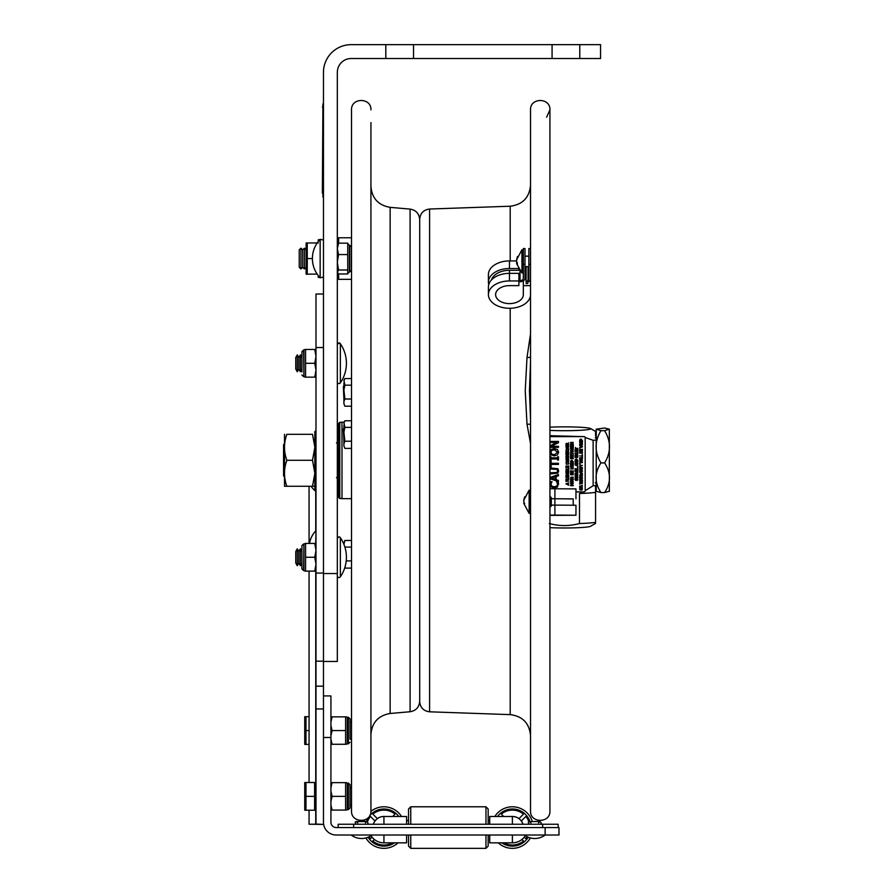 <?xml version="1.0" encoding="UTF-8"?>
<svg xmlns="http://www.w3.org/2000/svg" width="893" height="893" viewBox="0 0 893 893"><rect width="100%" height="100%" fill="white"/><g stroke="black" fill="none" stroke-linecap="round" stroke-linejoin="round"><path stroke-width="1.34" d="M530.531 443.441L527.004 424.208L525.24 390.821L527.004 357.434L530.531 333.926M530.531 362.111L529.449 390.821L530.531 419.531M429.589 209.029L429.589 711.81C423.55 711.04 420.257 707.624 419.699 701.563L419.699 219.276C420.257 213.215 423.55 209.799 429.589 209.029L510.204 206.216C522.606 204.631 529.382 197.621 530.531 185.164L530.531 248.544L528.868 248.544L528.868 264.361L530.531 264.361M530.531 313.577L530.531 285.626L523.331 285.626L523.331 280.893M530.531 278.036L530.531 273.18M530.531 798.275L530.531 109.895C529.929 97.393 550.523 97.393 549.932 109.895L549.932 810.944C550.523 823.458 529.929 823.458 530.531 810.944L530.531 798.275M370.93 122.564L370.93 810.944C371.521 823.458 350.927 823.446 351.529 810.944L351.529 109.895L351.529 237.784L338.626 237.784L338.626 243.153M413.526 58.503L385.821 58.503L385.821 44.65L413.526 44.65L413.526 58.503L552.075 58.503L552.075 44.65L579.78 44.65L579.78 58.503L552.075 58.503M413.526 44.65L552.075 44.65M579.78 58.503L600.565 58.503L600.565 44.65L579.78 44.65M385.821 44.65L351.183 44.65A27.705 27.705 0 0 0 323.467 72.355L323.467 573.552L337.331 573.552L337.331 72.355A13.853 13.853 0 0 1 351.183 58.503L385.821 58.503M323.467 573.552L323.467 661.456L337.331 661.456L337.331 573.552M320.152 239.357L320.152 277.768A27.65 27.65 0 0 1 320.152 239.357L323.467 240.016M351.407 270.199L351.407 246.926L349.743 245.262L349.743 271.863L351.407 270.199M337.331 262.319L338.559 269.987L337.331 272.421M337.331 245.14L338.559 243.153L347.745 243.153L347.745 273.972L338.559 273.972L337.331 271.997M349.743 271.863L347.745 273.392M347.745 269.987L338.559 269.987M349.409 271.863L349.409 245.262L347.745 243.733M347.745 254.572L338.559 254.572L337.331 262.252M338.559 243.153L337.331 248.846L338.559 254.572M323.467 294.031L315.988 294.031L315.988 824.183L309.067 824.228L323.467 824.406L315.988 824.072M315.988 573.06L323.467 573.06L323.467 347.522L315.988 347.522M323.467 824.194L323.467 661.456M323.467 686.17L315.988 686.17M315.742 543.413L315.988 530.297M311.121 486.272A24.803 17.536 0 0 0 315.742 491.239L315.742 490M609.417 491.239L604.617 492.556C611.091 482.678 611.091 472.799 604.617 462.92C611.091 452.171 611.091 441.41 604.617 430.66L609.339 429.165L604.617 428.015L596.223 429.165L600.944 430.66C594.47 441.41 594.47 452.171 600.944 462.92C594.47 472.799 594.47 482.678 600.944 492.556L596.144 491.239M600.944 492.556L604.617 492.556M596.223 491.407L596.223 429.165M600.944 462.92L604.617 462.92M609.339 429.165L609.339 491.407M600.944 430.66L604.617 430.66M549.307 523.544C559.375 526.223 569.433 526.223 579.501 523.544L579.501 493.516A34.637 2.523 180 0 0 595.575 492.344L595.575 485.591A42.395 3.092 180 0 1 593.131 485.77L593.131 440.305L585.161 437.458M579.501 493.516L582.917 491.898M585.183 490.692L593.131 485.77M595.575 492.344L595.575 522.372A34.637 2.523 -0 0 1 588.889 523.064A34.637 2.523 -0 0 1 579.501 523.544M595.575 435.94L595.575 431.431L590.519 428.54A26.321 1.92 0 0 0 549.932 427.178M582.258 436.588L549.932 435.684M595.575 523.41L590.519 526.301A26.321 1.92 180 0 1 583.017 527.417A26.321 1.92 180 0 1 549.932 527.663M549.932 430.381A26.321 1.92 0 0 0 583.017 430.136A26.321 1.92 0 0 0 590.519 428.54M593.131 440.305A42.395 3.092 0 0 0 595.575 440.137M566.497 461.625L568.461 461.011L567.334 461.871L566.218 461.022L566.497 461.625M566.218 461.022L567.334 460.185L568.461 461.022M566.274 461.904L566.274 460.118L568.406 460.118L566.274 460.141L566.274 461.915L568.406 461.927L568.406 460.141L568.785 461.034M566.341 459.058L568.729 457.428L565.95 457.428L568.149 457.774L565.95 459.404L568.729 459.404L566.341 459.058M566.341 456.524L568.729 454.894L565.95 454.894L568.149 455.229L565.95 456.87L568.729 456.87L566.341 456.524M565.95 452.606L565.95 454.325L568.729 454.325L568.729 452.606L568.394 453.968L567.368 453.968L567.368 452.695L567.044 453.968L566.285 453.968L566.285 452.606M567.345 452.349L568.406 452.003L568.54 450.262L567.345 451.97L566.14 450.262L566.285 452.014L567.345 452.349M566.285 450.195L566.285 449.268L568.729 449.268L566.285 448.9L566.285 447.973L566.285 449.268M570.828 474.362L571.643 474.362M571.643 474.384L570.828 474.384L570.906 473.536L571.643 474.384M570.839 462.061L572.971 462.061L570.839 462.083L571.9 460.654L572.971 462.083M570.515 462.429L570.739 460.81L571.9 460.252L573.284 461.793L571.9 460.275L570.739 460.833L570.515 462.451L573.284 462.451L573.284 461.815L573.284 462.429M575.483 465.097L576.755 465.51L576.755 464.673L576.755 465.532L575.46 465.108L576.755 464.673M575.081 464.851L577.849 466.258L577.079 465.633L577.849 463.936L575.081 464.873L577.849 463.936M575.46 463.333L577.849 461.692L575.081 461.692L577.269 462.038L575.081 463.679L577.849 463.679L575.46 463.333M575.393 460.755L577.525 460.755M577.525 460.766L575.393 460.766L575.561 459.761L577.347 459.728L577.525 460.766M575.081 461.123L575.293 459.493L576.465 458.935L577.849 460.487L576.465 458.957L575.293 459.515L575.081 461.134L577.849 461.134L577.849 460.498L577.849 461.123M577.57 457.484L577.849 456.412L575.081 456.412L575.081 457.484L577.57 457.484M575.46 455.609L577.849 453.979L575.081 453.979L577.269 454.325L575.081 455.955L577.849 455.609M575.081 453.421L577.849 453.421L577.849 451.813L577.525 453.052L575.081 453.421M575.081 449.804L575.081 451.523L577.849 451.523L577.849 449.804L577.525 451.166L576.487 451.166L576.487 449.893L576.164 451.166L575.405 451.166L575.405 449.804M575.405 449.681L575.405 448.755L577.849 448.755L575.405 448.386L575.405 447.46L575.405 448.755M579.959 486.975L580.997 486.975M580.417 486.015L580.997 486.998L579.959 486.998L580.417 486.015M581.31 486.573L582.415 485.223L579.635 486.652L579.635 487.366L582.415 486.975M582.415 481.829L579.635 480.724L581.968 481.64L579.635 482.198L581.935 483.113L579.635 484.051L582.415 483.347L580.115 482.387L582.415 481.829M579.635 479.307L582.415 480.691L581.633 480.066L582.415 478.38L579.635 479.307L582.415 478.38M581.321 479.117L581.321 479.965L580.015 479.541L581.321 479.117L581.321 479.954L580.048 479.53M580.048 472.542L581.321 472.955L581.321 472.118L581.321 472.977L580.015 472.553L581.321 472.118M579.959 452.784L580.763 452.784L579.959 452.807L580.316 451.813L580.763 452.807M579.635 453.153L579.747 451.691L581.555 451.278L582.415 452.383L581.555 451.3L580.26 451.434L579.635 453.175L582.415 453.175L582.415 452.383L582.415 453.153M581.577 451.679L582.102 452.807L581.075 452.807L581.577 451.679M579.635 449.201L579.635 450.932L582.415 450.932L582.415 449.201L582.08 450.563L581.053 450.563L581.053 449.302L580.729 450.563L579.97 450.563L579.97 449.201M582.415 446.958L579.635 445.607L581.946 446.746L579.635 447.906L582.415 446.958M579.959 440.852L582.091 440.852L579.959 440.874L581.019 439.445L582.091 440.874M579.635 441.22L579.858 439.602L581.03 439.043L582.415 440.606L581.03 439.066L579.858 439.624L579.635 441.242L582.415 441.242L582.415 440.606L582.415 441.22M565.95 483.816L568.729 482.879L565.95 483.827L568.729 485.212L567.948 483.537L568.729 484.821M567.39 481.059L568.729 481.059L567.39 481.081L567.39 479.831M567.066 479.854L567.066 481.081L566.285 481.081L566.285 479.775M565.95 479.798L565.95 481.45L568.729 481.081M568.394 479.106L565.95 479.106L568.394 479.083L568.394 477.844M565.95 479.083L568.729 479.474L568.729 477.867M567.044 477.208L566.285 477.208L567.044 477.197L567.044 475.947M566.285 477.208L566.285 475.835M565.95 475.846L565.95 477.576L568.729 477.576L568.729 475.835M568.394 477.208L567.368 477.208L568.394 477.197L568.394 475.846M565.95 473.513L567.323 474.384L565.95 473.536L567.033 474.607L565.95 475.69L567.334 474.83L568.729 475.712L567.624 474.629L568.729 473.536L567.323 474.406L568.729 473.536M568.439 472.631L566.24 472.631L568.439 472.274M568.729 471.035L568.495 470.231L568.729 471.828L565.95 471.828L566.575 470.075L568.495 470.231L566.062 470.343L565.95 471.805M565.95 469.193L568.729 469.584L568.729 467.965M568.394 467.965L568.394 469.216M567.044 467.329L566.285 467.329L567.044 467.307L567.044 466.057M566.285 467.329L566.285 465.945M565.95 465.967L565.95 467.698L568.729 467.698L568.729 465.945M568.394 467.329L567.368 467.329L568.394 467.307L568.394 465.967M567.368 467.329L567.368 466.057M566.218 463.277L567.345 464.126L566.218 463.288L566.586 462.44L565.972 462.808L566.586 462.44M566.285 464.193L568.406 464.181L568.774 463.3L568.406 464.17M568.093 462.44L568.774 463.3L568.093 462.44L568.45 463.288L567.345 464.148L568.45 463.277M568.729 459.047L566.374 459.047M565.95 456.323L568.104 455.229M566.218 451.099L566.508 451.724M566.285 451.992L565.905 451.11M568.093 450.262L568.406 451.992M568.729 448.878L566.285 448.878M566.274 447.505L565.894 446.612L566.274 447.527L568.406 447.527L568.406 445.741L568.785 446.634M568.406 445.719L566.274 445.741L568.406 445.719M566.274 445.719L565.894 446.634L566.274 445.719M565.95 444.982L565.95 444.279L565.95 445.004L568.729 445.004L567.624 444.636L568.729 442.872L567.524 443.854L566.709 443.274L567.524 443.854M566.709 443.274L566.095 443.587L566.709 443.274M566.095 443.575L565.95 444.29L566.095 443.575M570.515 483.325L572.056 484.508L570.515 485.692L573.284 485.692L570.895 485.357L572.525 484.642L570.895 483.693L573.284 483.325L570.515 483.303L573.284 483.325M570.951 485.334L573.284 485.334M570.515 485.178L572.033 484.497M572.804 482.32L570.515 482.432L572.804 482.32L572.804 481.282L570.515 481.171L572.246 480.802L573.094 481.07L573.094 482.521M570.515 482.432L573.094 482.533L573.094 481.07L572.246 480.802M570.515 480.802L572.246 480.78M570.471 479.452L570.649 478.626L571.263 480.389L572.558 478.916L572.659 480.412L573.083 478.782L573.339 479.485M573.083 478.76L572.491 478.536L573.083 478.76M571.219 480.01L570.783 479.441L571.219 480.01L572.491 478.514L571.219 480.01M570.839 477.152L570.839 478.436L570.839 477.509L573.284 477.509L570.839 477.152L573.284 477.13M570.515 474.73L570.515 474.004L570.515 474.752L573.284 474.752L573.284 473.96L573.284 474.73M572.435 472.855L573.284 473.937L572.435 472.877L571.743 473.39L572.435 472.877M570.627 473.279L570.515 474.016L570.627 473.279M570.515 470.767L570.515 472.509L573.284 472.509L573.284 470.79L572.96 472.151L571.933 472.151L571.933 470.879L571.598 472.151L570.839 472.151L570.839 470.767M570.515 468.858L573.094 468.959L573.094 467.497L573.339 468.233M573.094 467.474L572.246 467.229L573.094 467.474M572.246 467.229L570.515 467.229L572.246 467.229M570.515 467.206L572.804 467.709L572.246 468.858M570.783 465.845L571.219 466.436L571.085 465.097L570.471 465.889L571.263 466.816L572.558 465.342L572.659 466.816L573.016 465.934M572.659 466.816L573.083 465.208L573.339 465.912M573.083 465.186L571.219 466.436L573.083 465.186M570.839 464.193L571.598 464.193L570.839 464.215L570.839 462.831M570.515 462.853L570.515 464.583L573.284 464.583L573.284 462.831M571.933 464.193L572.96 464.193L571.933 464.215L571.933 462.931M570.515 458.667L570.515 457.942L570.515 458.689L573.284 458.689L573.284 457.897L573.284 458.667M573.284 457.875L572.435 456.814L570.627 457.227L572.435 456.792L573.284 457.875M570.627 457.216L570.515 457.953L570.627 457.216M570.515 454.716L570.515 456.446L573.284 456.446L573.284 454.716L572.96 456.077L571.933 456.077L571.598 454.794L571.598 456.077L570.839 456.077L570.839 454.704M570.839 456.066L571.598 456.066M571.933 456.066L572.96 456.066M570.839 453.677L573.284 453.677L570.839 453.309L570.515 452.36L570.839 454.582M573.284 453.287L570.839 453.287M570.515 450.452L572.815 451.389L570.515 452.327L573.284 451.624L570.984 450.664L573.284 449.692L570.515 449L572.837 449.916L570.515 450.474L572.793 449.905M573.284 451.199L571.029 450.664M570.515 449L573.284 449.67M570.515 451.947L572.77 451.389M571.598 447.036L571.598 448.308L570.839 448.308L571.598 448.286M570.515 446.924L570.515 448.677L573.284 448.677L573.284 446.924M571.933 448.286L572.96 448.286L571.933 448.308L571.933 447.036M570.839 446.154L571.598 446.154L570.839 446.176L570.839 444.792M570.515 444.814L570.515 446.545L573.284 446.545L573.284 444.792M572.96 446.176L571.933 446.176L572.96 446.154L572.96 444.814M571.933 446.176L571.933 444.881M570.515 443.866L572.67 442.772L570.515 444.413L573.284 444.413L570.895 444.067L573.284 442.426L570.515 442.426L573.284 442.415M570.515 442.415L572.714 442.772M575.349 479.53L575.784 480.121L575.65 478.782L575.025 479.574L575.818 480.512L577.112 479.039L577.224 480.501L577.581 479.63M577.224 480.501L577.894 479.619L577.057 478.648L577.894 479.597M575.081 476.628L577.38 477.576L575.081 478.503L577.849 477.8L575.55 476.851L577.849 475.869L575.081 475.176L577.403 476.092L575.081 476.65L577.358 476.081M575.594 476.84L577.849 477.398M577.849 475.857L575.081 475.176M575.36 474.607L577.57 474.607M575.081 473.725L577.849 472.375L575.081 471.426L577.38 472.564L575.081 473.725M575.081 471.426L577.849 472.375M575.081 473.335L577.347 472.553M576.164 470.801L575.405 470.801L576.164 470.778L576.164 469.528M575.405 470.801L575.405 469.417M575.081 469.439L575.081 471.169L577.849 471.169L577.849 469.417M576.487 470.778L577.525 470.778L576.487 470.801L576.487 469.506M575.081 468.646L577.849 469.037L577.849 467.407M577.079 464.572L577.849 465.878M577.849 461.681L575.081 461.692M575.081 463.132L577.235 462.038M577.849 453.957L575.081 453.957M575.081 455.419L577.235 454.325M579.959 489.866L579.579 488.973L581.03 490.212L582.091 489.889L582.091 488.103L582.47 488.973M582.091 488.103L581.03 487.768L582.091 488.103M581.03 487.745L579.959 488.103L581.03 487.745M582.415 485.212L581.209 486.216M579.635 487.344L579.791 485.926L581.209 486.194M582.415 482.923L580.149 482.387M579.635 480.702L582.415 481.416M579.635 482.198L581.923 481.628M579.635 483.649L581.89 483.113M582.415 480.3L581.633 479.016M579.635 478.09L579.791 476.683L581.209 476.94L582.415 475.958L579.635 477.398L579.635 478.112L582.415 477.733M581.31 474.964L582.415 475.389L581.31 475.389L582.415 474.094L581.633 473.078L582.415 473.323M581.633 472.017L579.635 472.308L582.415 471.381M579.635 472.297L582.348 473.67L581.209 474.596L582.325 473.67M581.209 474.585L580.394 474.027L581.209 474.585M579.635 471.124L582.415 471.124L580.026 470.778L582.415 469.138L579.635 469.138L581.834 469.484L579.635 471.124M580.059 470.756L582.415 470.756M579.635 469.138L582.415 469.138M579.635 470.6L581.789 469.484M579.635 466.235L580.841 465.532L579.635 466.235L579.97 468.847M579.97 467.932L582.415 467.932L579.97 467.575L579.669 466.637L582.415 465.342M579.97 467.552L582.415 467.575M581.187 465.342L579.635 464.427L581.187 465.342M579.635 464.405L580.863 465.543M579.635 459.884L581.968 460.799L579.635 461.357L581.935 462.284L579.635 463.221L582.415 462.507L580.115 461.558L582.415 460.587L579.635 459.873L582.415 460.565M580.149 461.547L582.415 462.105M579.635 461.335L581.923 460.788M579.635 462.842L581.89 462.273M579.925 459.315L582.124 459.315M582.124 459.672L582.415 458.578M582.124 458.946L579.925 458.946L582.124 458.6M579.635 457.752L582.415 458.142L582.415 456.524M579.635 455.865L582.415 456.256L582.415 454.626M579.97 450.552L580.729 450.552M581.053 450.552L582.08 450.552M582.415 446.545L579.635 445.607M579.959 445.149L579.579 444.267L581.03 445.507L582.47 444.279L582.091 445.149M582.091 443.397L581.03 443.062L582.47 444.267L582.091 443.397M581.03 443.04L579.959 443.397L581.03 443.04M579.635 441.678L579.925 442.749M579.925 442.415L582.415 442.761L582.415 441.678M558.449 441.443L550.133 441.443L558.449 441.421L558.449 442.682L551.282 446.344L558.449 446.344L551.327 446.333M550.133 441.421L550.133 442.47L556.719 442.47L550.133 445.808L550.133 447.382L558.449 447.382L558.449 446.344M556.562 481.707L557.879 481.684L558.359 482.778L557.879 481.707L556.562 481.707L557.645 484.263L556.819 486.071L557.645 484.252M549.988 484.263L550.691 481.684L549.988 484.263L551.137 486.953L554.296 487.991L557.511 486.953L558.359 482.8L558.594 484.285M550.936 484.252L551.785 486.082L554.296 486.819L556.819 486.06L554.296 486.841L551.785 486.105L550.936 484.263L552.019 481.707L550.691 481.707M550.133 477.398L558.449 474.596L550.133 477.42L550.133 478.771L558.449 481.573L558.449 480.456L556.127 479.697L556.127 476.538L556.127 479.675L558.449 480.456M550.133 473.937L557.857 473.145L558.627 470.935L557.857 468.725L550.133 467.932L550.133 469.037L556.998 469.394L557.678 470.935L556.998 472.475L550.133 472.832L550.133 473.937M550.133 472.832L556.998 472.453L557.678 470.924M558.449 464.427L558.449 463.322L551.126 463.322L551.126 460.542L550.133 460.542L550.133 467.206L551.126 467.206L551.126 464.427L558.449 464.427M551.126 464.427L551.126 467.184M551.126 460.52L550.133 460.542M557.6 459.995L557.6 458.969L557.6 460.018L558.449 460.018L558.449 456.814L557.6 456.814L558.449 456.792M551.785 454.068L554.296 454.749L557.667 452.226L554.296 454.771L551.785 454.091L550.914 452.249L551.785 454.091M550.914 452.249L551.785 450.418L554.296 449.737L557.667 452.249M557.489 449.581L554.296 448.587L557.489 449.559L558.627 452.238L557.489 449.581M558.627 452.238L557.489 454.928L554.296 455.921L551.093 454.917L549.965 452.26L551.093 449.559L554.296 448.565L551.093 449.581L549.965 452.26M549.932 436.621L584.078 436.621A1.105 1.105 -0 0 1 585.183 437.726L585.183 490.793A1.105 1.105 -0 0 1 584.078 491.898L575.963 491.898M585.183 490.748L585.183 437.693A1.105 1.105 180 0 0 584.078 436.588L549.932 436.588M550.992 456.792L550.133 456.814L550.992 456.792L550.992 457.863L557.6 457.863L557.6 456.814M550.992 457.841L557.6 457.841M550.992 458.969L550.992 459.995L550.992 458.969L557.6 458.969M551.126 463.3L558.449 463.3M550.133 467.932L557.857 468.713L558.627 470.935M550.691 481.684L552.019 481.707M550.133 445.808L556.685 442.47M579.925 442.024L582.124 442.024L579.925 441.689M579.635 447.516L581.912 446.746M582.08 454.649L582.08 455.888M582.08 456.535L582.08 457.774M579.635 475.735L580.394 474.004L579.635 475.757L582.415 475.389M575.405 448.364L577.849 448.386M576.487 451.144L577.525 451.144M575.405 451.144L576.164 451.144M575.081 453.052L577.525 453.03M575.36 456.736L577.57 456.736M575.494 463.311L577.849 463.333M577.525 467.43L577.525 468.669M575.36 474.216L577.57 474.216L575.36 473.882M575.081 478.123L577.336 477.565M575.65 478.737L575.025 479.574M575.784 480.11L577.057 478.626L575.784 480.121M570.94 444.044L573.284 444.044M570.839 446.924L570.839 448.308M570.471 465.867L571.085 465.063M572.246 468.836L573.027 468.211M571.933 472.129L572.96 472.129M570.839 472.129L571.598 472.129M570.839 477.509L570.839 478.425M571.085 478.626L570.783 479.441M572.659 480.367L573.016 479.508M570.94 483.693L572.525 484.397M567.524 443.832L568.729 442.85M567.624 444.223L568.729 444.636M566.508 451.702L568.45 451.099M565.905 451.088L566.586 450.262M567.368 453.945L568.394 453.945M566.285 453.945L567.044 453.945M565.95 454.894L568.729 454.894M566.374 456.502L568.729 456.524M565.95 457.428L568.729 457.428M565.95 458.879L568.104 457.774M568.729 471.013L568.729 471.805M568.439 473.335L568.729 472.274M566.24 473L568.439 473M567.635 474.618L568.729 475.299M565.95 475.243L567.022 474.596M566.285 481.059L567.066 481.059M568.729 482.879L567.948 483.537M550.133 456.814L550.133 460.018L550.992 460.018M556.127 476.538L558.449 475.779L558.449 474.618M555.178 476.84L555.178 479.396L551.271 478.123L555.178 476.84L555.178 479.374L551.305 478.112M581.03 443.441L582.147 444.279L580.193 444.893L580.193 443.665L581.03 443.441M579.903 444.256L581.03 445.116L582.147 444.256M579.635 458.6L579.925 459.672M580.417 474.406L580.997 475.389L579.959 475.389L580.417 474.406M579.959 475.366L580.997 475.366M581.31 477.331L582.415 475.98M580.417 476.773L580.997 477.744L579.959 477.744L580.417 476.773M579.959 477.733L580.997 477.42M581.03 488.147L582.147 488.996L581.03 489.833L579.903 488.996L581.03 488.147M579.903 488.973L581.03 489.81L582.147 488.973M577.525 469.439L577.525 470.801M577.57 474.953L577.849 473.882M575.081 473.882L575.36 474.953M571.598 444.904L571.598 446.176M572.96 446.946L572.96 448.308M571.196 457.328L571.643 458.321L570.828 458.321L571.196 457.328M572.446 457.194L572.971 458.321L571.944 458.321L572.446 457.194M570.828 458.299L571.643 458.299M572.96 462.853L572.96 464.215M571.598 462.954L571.598 464.215M572.446 473.257L572.971 474.384L571.944 474.384L572.446 473.257M571.944 474.362L572.971 474.362M566.731 443.665L567.312 444.636L566.274 444.636L566.731 443.665M567.334 445.797L568.461 446.634L566.497 447.248L566.497 446.02L567.334 445.797M566.218 446.612L567.334 447.449L568.461 446.612M567.39 471.437L568.406 471.459L567.39 471.459L567.892 470.332L568.406 471.158M566.631 470.466L567.077 471.459L566.262 471.459L566.631 470.466M566.262 471.437L567.077 471.437M565.95 472.274L566.24 473.346M567.368 477.208L567.368 475.947M567.635 483.638L567.635 484.497L566.329 484.073L567.635 483.638L567.635 484.475L566.363 484.062M566.274 444.614L567.312 444.614M571.944 458.299L572.971 458.299M581.075 452.784L582.102 452.784M284.521 443.687L283.572 444.636L283.572 475.947L284.521 476.884M523.331 285.626L523.331 294.612A13.853 8.986 0 0 1 509.468 303.598A13.853 8.986 0 0 1 495.615 294.612A13.853 8.986 0 0 1 509.468 285.626L518.889 285.626L518.889 280.949L509.468 280.949A21.064 13.663 180 0 0 488.415 294.612A21.064 13.663 180 0 0 509.468 308.275A21.064 13.663 180 0 0 530.531 294.612M488.75 284.599A21.064 13.663 0 0 1 488.415 282.177A21.064 13.663 0 0 1 509.468 268.514L518.364 268.514M516.556 260.923L509.468 260.923A21.064 13.663 180 0 0 488.415 274.586L488.415 282.177M518.889 280.636L520.005 280.636A3.326 2.154 180 0 0 523.331 278.482L523.331 250.386L521.947 249.772L521.947 273.046L523.331 272.421M518.889 269.429L518.889 270.311L509.468 270.311A18.284 11.866 180 0 0 491.53 279.866M523.331 248.544L524.984 248.544L524.984 264.361L523.331 264.361L523.331 248.544M523.331 278.482L523.331 264.361M524.984 264.361L524.984 278.482A4.99 3.237 0 0 1 520.005 281.719L518.889 281.719M518.889 280.949L518.889 273.358L509.468 273.358A21.064 13.663 180 0 0 488.415 287.021L488.415 294.612M526.1 267.699L526.1 282.4A2.768 1.797 0 0 1 528.109 280.67L528.064 280.681A1.105 0.714 180 0 0 528.868 279.989L528.868 264.361M526.1 283.516L527.763 283.516L527.763 282.4A1.105 0.714 180 0 1 528.567 281.708L528.522 281.719A2.768 1.797 0 0 0 530.531 279.989M528.064 266.672L528.064 280.681M528.109 266.672L528.109 280.67M526.1 266.672L526.1 282.4M549.932 515.328L568.763 515.228L549.932 515.116M549.932 515.06L575.963 515.228L575.963 505.248L551.316 505.081M575.963 515.228L549.932 515.384M573.194 505.17L573.194 498.874L551.316 498.729M551.316 498.707L573.194 498.953M549.932 488.739L575.963 488.895L575.963 498.874M489.721 835.022L489.721 842.836L512.392 842.836L512.392 835.022M383.934 835.022L383.934 842.836A15.27 15.27 0 0 1 371.008 835.692M330.923 737.484L330.923 822.274A5.291 5.291 0 0 0 336.214 827.565L558.996 827.565L558.996 835.022L336.214 835.022A12.748 12.748 0 0 1 323.467 822.274L323.467 737.484L330.923 737.484L330.923 695.926L323.467 695.926M406.594 835.022L406.594 842.836L383.934 842.836M525.318 835.692A15.27 15.27 0 0 1 512.392 842.836M488.17 835.022L488.17 846.129L485.959 848.35L410.758 848.35L408.536 846.129L408.536 835.022M408.536 824.25L408.536 809.002L410.758 806.781L410.758 824.25M410.758 848.35L410.758 835.022M485.959 848.35L485.959 835.022M485.959 824.25L485.959 806.781L410.758 806.781M488.17 824.25L488.17 809.002L485.959 806.781M525.854 816.459L521.333 820.98L525.854 816.459A17.458 17.458 0 0 1 528.857 821.772A17.458 17.458 0 0 0 525.854 816.459M525.854 838.683L524.303 837.121L525.854 838.683A17.458 17.458 0 0 0 527.227 836.774A17.458 17.458 0 0 1 525.854 838.683M522.997 824.25A11.107 11.107 0 0 0 521.333 820.98M518.989 818.624L523.499 814.103L518.989 818.624A11.107 11.107 0 0 0 511.466 816.492M529.951 821.538A18.563 18.563 0 0 0 497.49 816.492M501.833 842.836A18.563 18.563 0 0 0 528.243 837.232M498.294 842.836A20.785 20.785 0 0 0 530.397 837.947M532.284 821.538A20.785 20.785 0 0 0 494.811 816.492M503.931 842.836A17.458 17.458 0 0 0 523.499 841.027L521.947 839.476L523.499 841.027A17.458 17.458 0 0 1 503.931 842.836M503.674 816.492L501.286 814.103L503.674 816.492M523.499 814.103A17.458 17.458 0 0 0 501.286 814.103M392.652 816.492L395.041 814.103A17.458 17.458 0 0 0 372.816 814.103L377.337 818.624L372.816 814.103A17.458 17.458 0 0 1 395.041 814.103L392.652 816.492M384.861 816.492A11.107 11.107 0 0 0 377.337 818.624A11.107 11.107 0 0 1 384.861 816.492M374.993 820.98L370.472 816.459L374.993 820.98A11.107 11.107 0 0 0 373.33 824.25M370.472 838.683L372.024 837.121L370.472 838.683A17.458 17.458 0 0 1 369.099 836.774M374.379 839.476L372.816 841.027L374.379 839.476M398.836 816.492A18.563 18.563 0 0 0 369.724 815.622M368.251 817.631A18.563 18.563 0 0 0 366.376 821.538M368.083 837.232A18.563 18.563 0 0 0 394.494 842.836M401.515 816.492A20.785 20.785 0 0 0 370.919 811.369M364.556 820.053A20.785 20.785 0 0 0 364.043 821.538M365.929 837.947A20.785 20.785 0 0 0 398.032 842.836M372.816 841.027A17.458 17.458 0 0 0 392.395 842.836A17.458 17.458 0 0 1 372.816 841.027M370.472 816.459A17.458 17.458 0 0 0 367.469 821.772M489.721 820.645L489.721 816.492L489.721 820.645L488.17 820.645M406.594 824.25L406.594 816.492L406.594 820.645L408.536 820.645M522.952 824.25A11.073 11.073 0 0 0 512.392 816.492L489.721 816.492L489.721 824.25M406.594 816.492L383.934 816.492A11.073 11.073 0 0 0 373.363 824.25M558.17 827.565L558.17 824.25L338.157 824.25L338.157 827.565M344.062 422.177L341.986 422.177L341.986 498.662L351.529 498.662L351.529 540.477L344.877 540.477L343.917 544.362M339.764 498.517L339.764 422.322L338.659 423.427L338.659 497.412L339.764 498.517L341.986 498.517M299.222 249.839L299.222 267.297L300.952 268.96L300.952 248.176L299.222 249.839M300.952 248.176L302.694 249.839L302.694 267.297L300.952 268.96M302.694 249.839L304.424 248.176L304.424 268.96L302.694 267.297M338.626 273.972L338.626 279.342L351.529 279.342L351.529 378.565L344.877 378.565L343.917 380.228L344.877 385.184L343.917 389.951L343.917 382.896M318.265 241.523L318.265 239.726L319.806 239.726M319.806 277.41L318.265 277.41L318.265 275.602M318.265 242.963L317.16 243.041M317.16 274.084L306.132 274.173L307.248 274.173L307.248 258.568L312.383 258.568M307.248 258.568L307.248 242.963L306.132 242.963L306.132 274.173M307.248 242.963L317.138 242.963M343.917 427.97L343.347 428.975L343.917 441.198M343.917 385.765L343.347 386.769L343.917 398.992M344.877 385.184L351.529 385.184M344.877 378.565L343.917 380.853M344.877 406.203L343.917 403.714L344.877 406.203L351.529 406.203L351.529 420.77L344.877 420.77L343.917 422.434L344.877 427.39L343.917 432.156L343.917 425.101M343.917 389.951L344.877 399.004L351.529 399.004M344.877 399.004L343.917 401.482L343.917 394.226M343.917 401.482L343.917 403.714M344.877 427.39L351.529 427.39M344.877 420.77L343.917 423.059M344.877 448.409L343.917 445.92L344.877 448.409L351.529 448.409M343.917 432.156L344.877 441.209L351.529 441.209M344.877 441.209L343.917 443.687L343.917 436.431M343.917 443.687L343.917 445.92M344.888 547.085L351.529 547.085M344.877 540.477L343.917 542.754M344.877 568.104L351.529 568.104L351.529 810.944M346.227 560.904L351.529 560.904M516.712 262.91L516.679 261.403M521.947 249.772L516.545 259.908L517.46 256.492L516.545 260.957L517.46 264.752L516.679 263.748L521.947 273.046M516.545 262.91L517.449 262.91M523.923 503.284L523.878 501.777M529.147 513.419L529.147 490.145L523.756 500.281L524.66 496.865L523.756 501.33L524.66 505.114L523.756 503.284L529.147 513.419L530.531 512.794M523.756 503.284L524.649 503.284M551.316 505.94L551.316 497.624L550.2 496.519L550.2 507.045L551.316 505.94M315.988 458.555L314.827 458.555L315.932 458.555L315.932 430.56L314.827 431.665L314.827 488.906L315.932 490.023L315.932 462.016L314.827 462.016L315.988 462.016M284.521 434.299L284.521 486.272L286.843 486.272C283.717 477.61 283.717 468.948 286.843 460.286C283.717 451.624 283.717 442.961 286.843 434.299C283.717 434.299 283.717 434.299 286.843 434.299C283.717 434.299 283.717 434.299 286.843 434.299L312.505 434.299C315.631 434.299 315.631 434.299 312.505 434.299C315.631 434.299 315.631 434.299 312.505 434.299L314.827 447.103M314.827 447.493L312.505 460.286L314.827 473.089M314.827 473.48L312.505 486.272L314.827 486.272M286.843 460.286L312.505 460.286M286.843 486.272L312.505 486.272M350.045 787.704L350.045 784.735L350.045 787.704L351.529 787.704M350.045 808.009L350.045 784.735L348.382 783.072L348.382 809.672L350.045 808.009L348.382 809.672L347.277 809.672L347.277 783.072L348.382 783.072L350.045 784.735M330.923 739.114L332.073 744.271L345.613 744.271L345.613 716.845L332.073 716.845L330.923 722.013M330.923 725.395L332.073 730.563L345.613 730.563M332.073 730.563L330.923 735.72M332.073 744.271L330.923 744.271M330.923 716.845L332.073 716.845M351.529 739.214L350.045 739.214L350.045 718.921L350.045 721.901L351.529 721.901M330.923 804.917L332.073 810.085L345.613 810.085L345.613 782.648L332.073 782.648L330.923 787.816M330.923 791.198L332.073 796.366L345.613 796.366M332.073 796.366L330.923 801.534M332.073 810.085L330.923 810.085M330.923 782.648L332.073 782.648M309.067 716.699L305.975 716.699L305.975 744.416L309.067 744.416L309.067 782.514L309.067 571.129L309.067 716.699M309.067 730.563L305.975 730.563M305.975 744.416L304.736 744.416L304.736 716.699L305.975 716.699M315.988 783.898L314.604 783.898M314.604 796.366L314.604 782.514L305.975 782.514L305.975 810.219L314.604 810.219L314.604 796.366L305.975 796.366M305.975 810.219L304.736 810.219L304.736 782.514L305.975 782.514M340.356 576.833A1.663 1.663 0 0 1 337.331 575.896A1.663 1.663 0 0 0 340.356 576.833A34.637 34.637 0 0 0 340.356 537.709L340.356 576.833M295.762 551.483L295.762 563.059L297.302 565.716L297.302 548.815L295.762 551.483L297.302 548.815L298.842 551.483L298.842 563.059L297.302 565.716L295.762 563.059M301.912 551.483L300.372 548.815L298.842 551.483L300.372 548.815L300.372 565.716L298.842 563.059L297.302 565.716M340.356 382.874A34.637 34.637 0 0 0 340.356 343.738L340.356 382.874A1.663 1.663 0 0 1 337.331 381.925A1.663 1.663 0 0 0 340.356 382.874A34.637 34.637 0 0 0 340.356 343.738C339.452 342.376 338.447 342.689 337.331 344.676M295.762 357.513L295.762 369.088L297.302 371.756L297.302 354.856L295.762 357.513L297.302 354.856L298.842 357.513L298.842 369.088L297.302 371.756L295.762 369.088M301.912 357.513L300.372 354.856L298.842 357.513L300.372 354.856L300.372 371.756L298.842 369.088L297.302 371.756M301.912 568.908L303.575 570.571L303.91 543.971L303.91 570.571L301.912 568.908L301.912 545.634L301.912 565.861M315.988 564.231L314.749 571.129L315.988 571.129L305.573 571.129L305.573 543.413L315.988 543.413L314.749 543.413L315.988 550.311M305.573 557.265L314.749 557.265L315.988 550.378M315.988 564.164L314.749 557.265M301.912 371.89L301.912 351.663L301.912 371.89M303.91 376.6L303.575 350L301.912 351.663L303.91 350L303.91 376.6L305.149 377.159M315.988 370.26L314.749 377.159L315.988 377.159L305.573 377.159L305.573 349.453L315.988 349.453L314.749 349.453L315.988 356.34M305.573 363.306L314.749 363.306L315.988 356.407M315.988 370.204L314.749 363.306M322.362 193.167L322.92 103.945M323.467 100.072L322.92 197.052M530.531 424.208L527.004 424.208M530.531 357.434L527.004 357.434M429.589 711.81L510.204 714.623L510.204 308.264M510.204 260.923L510.204 206.216M390.152 713.485L410.088 711.743L410.088 209.096L390.152 207.355L390.152 713.485C378.342 715.527 371.934 722.526 370.93 734.47M315.988 708.975L323.467 708.975M315.988 491.675A0.904 0.636 180 0 0 315.742 491.239L315.742 530.911A24.803 24.803 0 0 0 309.458 543.413M315.742 571.129L315.742 783.898M315.742 808.835L315.742 824.183M509.468 260.923L509.468 268.514M509.468 280.949L509.468 270.311M520.005 270.992L520.005 280.636M554.899 515.06L554.899 498.729M554.899 488.739L554.899 498.707M545.143 827.565L545.143 835.022A17.213 17.213 0 0 1 524.358 835.022M512.392 824.25L512.392 816.492M383.934 824.25L383.934 816.492M353.673 827.565L353.673 824.25M542.654 827.565L542.654 824.25M346.171 744.271L347.277 743.858L347.277 717.258L348.382 717.258L348.382 743.858L350.045 742.195M322.362 106.993L323.467 106.993M322.362 190.12L323.467 190.12M510.204 714.623C522.606 716.208 529.382 723.218 530.531 735.676M546.616 117.195L549.932 109.895M370.93 109.895C371.521 97.393 350.927 97.393 351.529 109.895M390.152 207.355C378.342 205.312 371.934 198.324 370.93 186.38M410.088 711.743C415.982 710.728 419.197 707.223 419.699 701.251M410.088 209.096C415.982 210.123 419.197 213.617 419.699 219.589M323.467 277.109L320.152 277.768M323.467 661.177L315.988 661.177M309.067 810.219L309.067 824.228M309.067 486.272L309.067 543.413M595.296 482.733L596.133 483.559M595.296 437.838L596.133 437.012M337.331 487.958L338.659 487.958M337.331 432.625L338.659 432.625M336.494 477.61L337.331 478.436M336.494 442.973L337.331 442.135M356.452 821.538L356.441 821.538C354.789 821.716 354.789 822.62 356.441 824.25C354.789 822.62 354.789 821.716 356.441 821.538L357.803 822.899M538.524 822.899L539.874 821.538C541.66 822.911 541.66 823.815 539.874 824.25C541.66 823.815 541.66 822.911 539.874 821.538L529.627 821.538C527.875 821.683 527.875 822.587 529.627 824.25M530.989 822.899L529.627 821.538L539.874 821.538M365.337 822.899L366.699 821.538L356.441 821.538L366.699 821.538C368.474 822.933 368.474 823.837 366.699 824.25M351.183 835.022A17.213 17.213 0 0 0 371.957 835.022M341.986 422.322L339.764 422.322M306.12 249.806L304.424 248.176M306.12 267.32L304.424 268.96M524.984 266.672L528.868 266.672M524.984 256.146L528.868 256.146M529.147 490.145L530.531 490.759M346.171 716.845L347.277 717.258M347.277 743.858L348.382 743.858M348.382 717.258L350.045 718.921M346.171 782.648L347.277 783.072M346.171 810.085L347.277 809.672M304.736 731.668L304.736 737.205M304.736 717.537L304.736 728.063M350.045 805.028L351.529 805.028M314.604 808.835L315.988 808.835M304.736 797.471L304.736 803.019M304.736 783.34L304.736 793.877M340.356 537.709C339.474 536.347 338.458 536.66 337.331 538.646C338.402 536.671 339.407 536.358 340.356 537.709M301.912 563.059L300.372 565.716M301.912 369.088L300.372 371.756L298.842 369.088M340.356 343.738L338.28 343.18M303.575 543.971L301.912 545.634L305.149 543.413M303.575 376.6L301.912 374.948L303.575 376.6M305.149 571.129L303.91 570.571M303.575 350L305.149 349.453"/></g></svg>
